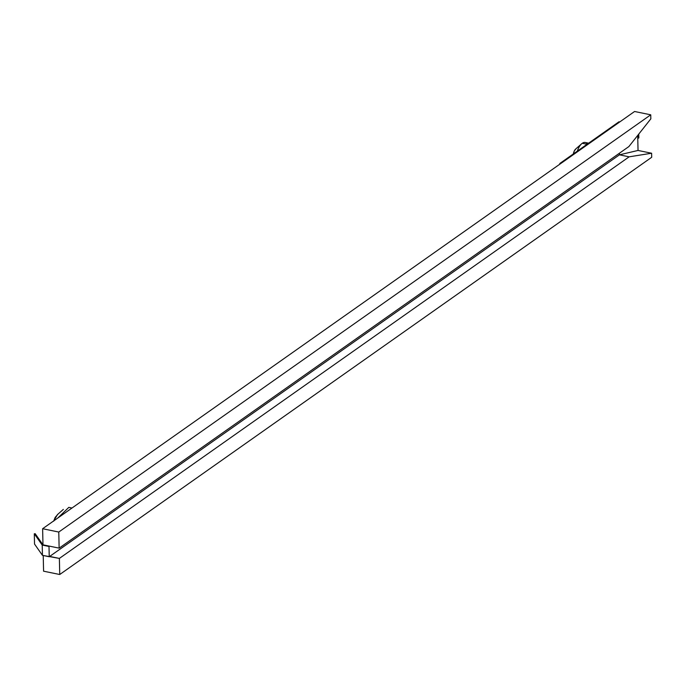 <?xml version="1.0" encoding="UTF-8"?>
<svg xmlns="http://www.w3.org/2000/svg" width="686" height="686" viewBox="0 0 686 686"><rect width="100%" height="100%" fill="white"/><g stroke="black" fill="none" stroke-linecap="round" stroke-linejoin="round"><path stroke-width="1.03" d="M577.312 151.16A13.411 6.225 -78.4 0 1 581.659 143.768A13.411 6.225 -78.4 0 1 582.277 143.28A13.411 6.225 101.6 0 0 577.312 151.16M573.307 154.11L574.345 150.886L575.966 148.802A5.96 2.761 101.6 0 0 575.691 149.016A5.96 2.761 101.6 0 0 573.333 153.956M587.079 144.274L582.277 143.28L587.079 144.274M42.618 528.726L42.986 544.821L49.443 546.15L59.142 548.14L58.773 532.044L42.618 528.726L42.986 544.821L35.166 533.691L34.3 533.794L42.215 545.07L48.998 546.459L49.238 556.74L619.441 154.83L619.407 153.244L619.441 154.83L629.139 156.828L59.373 558.413L59.742 574.508L43.578 571.189L59.742 574.508L651.7 157.274L59.742 574.508L59.373 558.413L49.675 556.423L619.441 154.83L638.04 150.448L637.697 135.442L638.04 150.448L651.606 153.235L629.139 156.828L59.373 558.413L42.455 555.343L34.532 544.067L34.3 533.794L34.532 544.067L42.455 555.343L42.215 545.07L42.455 555.343L49.238 556.74L48.998 546.459L42.215 545.07L34.3 533.794L35.166 533.691L42.986 544.821L59.142 548.14L628.899 146.547L59.142 548.14L58.773 532.044L42.618 528.726L634.576 111.492L42.618 528.726M43.227 555.506L43.578 571.189L43.227 555.506M651.7 157.274L651.606 153.235L638.04 150.448L619.441 154.83L629.139 156.828L651.606 153.235L651.7 157.274M628.899 146.547L650.825 118.85L650.74 114.811L58.773 532.044L650.74 114.811L634.576 111.492L650.74 114.811L650.825 118.85L628.899 146.547M588.639 143.177L585.252 142.482A13.411 6.225 101.6 0 0 582.277 143.28A13.411 6.225 -78.4 0 1 587.43 144.026M57.813 518.016L68.823 507.374L71.987 508.026M53.645 521.18L55.197 517.338L58.001 514.166M57.521 514.526L53.705 520.906M559.81 163.491L559.827 164.177L559.81 163.491L560.573 163.654L559.81 163.491L618.978 121.791L559.81 163.491M638.846 137.877L638.76 134.096L638.846 137.877L637.757 138.058L638.4 138.195L638.323 134.653L638.4 138.195L638.846 137.877M618.978 121.791L619.741 121.945L618.978 121.791M581.659 143.768L575.691 149.016M57.367 514.663L63.335 509.415"/></g></svg>
